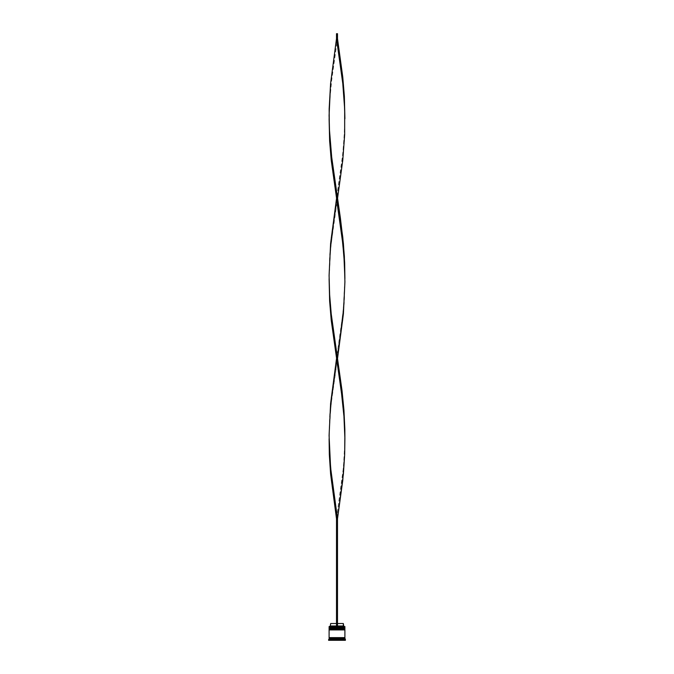 <?xml version="1.0" encoding="UTF-8"?>
<svg xmlns="http://www.w3.org/2000/svg" width="674" height="674" viewBox="0 0 674 674"><rect width="100%" height="100%" fill="white"/><g stroke="black" fill="none" stroke-linecap="round" stroke-linejoin="round"><path stroke-width="0.51" stroke-dasharray="3.37 2.53" d="M329.392 628.446L344.608 628.446L329.392 628.446L344.608 628.446L344.608 627.755L344.608 628.446L337 628.446L344.903 628.446L329.097 628.446L344.608 628.446L329.392 628.446L329.392 627.755L344.608 627.755L329.392 627.755L344.608 627.755L329.392 627.755L329.392 628.446M344.903 628.151L329.097 628.151L344.903 628.151M329.097 628.05L344.903 628.05L329.097 628.05M329.392 629.929L344.608 629.929L329.392 629.929L344.608 629.929L344.608 629.238L344.608 629.929L337 629.929L344.903 629.929L329.097 629.929L344.608 629.929L329.392 629.929L329.392 629.238L344.608 629.238L329.392 629.238L344.608 629.238L329.392 629.238L329.392 629.929M344.903 629.634L329.097 629.634L344.903 629.634M329.097 629.533L344.903 629.533L329.097 629.533M344.852 638.126L329.097 638.126L344.852 638.126M344.608 637.882L329.392 637.882L344.608 637.882M337.497 626.466L329.198 626.466L337.497 626.466L337.497 623.509L343.319 623.509L337.497 623.509L337.497 625.977L343.319 625.977L337.497 625.977L337.497 626.466L344.802 626.466L336.503 626.466L336.503 625.977L336.503 626.466L330.184 626.466L337.497 626.466L336.503 626.466L336.503 623.509L336.503 625.977L330.681 625.977L336.503 625.977L336.503 626.466L336.503 518.786L336.503 626.466L337.497 626.466L337.497 518.786L337.497 626.466M344.852 637.629L329.097 637.629L344.852 637.629M331.069 639.314L331.069 640.3L330.58 640.3L330.58 639.314L331.069 639.314L330.58 639.314L330.58 640.3L331.069 640.3L331.069 639.314L331.069 640.3L330.58 640.3L336.174 640.3L331.894 640.3L331.894 639.314L336.174 639.314L336.174 640.3L331.894 640.3L342.106 640.3L342.106 639.314L337.826 639.314L337.826 640.3L337.826 639.314L342.106 639.314L342.106 640.3L337.826 640.3L342.94 640.3L342.931 639.314L342.931 640.3L345.4 640.3L328.6 640.3L331.06 640.3L331.069 639.314M342.931 639.314L343.42 639.314L342.931 639.314L343.42 639.314L342.931 639.314L342.931 640.3L342.931 639.314M337 640.3L343.917 640.3L330.083 640.3L343.917 640.3L343.917 639.314L337 639.314L337 640.3L337 639.314L343.917 639.314L343.917 640.3L343.917 639.314L343.917 640.3L330.083 640.3L330.083 639.314L337 639.314L337 640.3L337 639.314L330.083 639.314L330.083 640.3L330.083 639.314L330.083 640.3L337 640.3M328.6 639.609L345.4 639.609L328.6 639.609M344.903 639.112L329.097 639.112L344.903 639.112M344.903 628.935L329.097 628.935L344.903 628.935M344.903 627.46L329.097 627.46L344.903 627.46M329.097 626.567L344.903 626.567L329.097 626.567M343.917 639.314L330.083 639.314L343.917 639.314M337.826 639.314L342.106 639.314L337.826 639.314L342.106 639.314L337.826 639.314L337.826 640.3L342.106 640.3L342.106 639.314L337.826 639.314L342.106 639.314L342.106 640.3L337.826 640.3L337.826 639.314M336.174 639.314L331.894 639.314L336.174 639.314L331.894 639.314L336.174 639.314L331.894 639.314L331.894 640.3L336.174 640.3L336.174 639.314L336.174 640.3L331.894 640.3L336.174 640.3L331.894 640.3L331.894 639.314L336.174 639.314L331.894 639.314L331.894 640.3L336.174 640.3L336.174 639.314M330.681 623.509L336.503 623.509L336.503 625.977L336.503 623.509L330.681 623.509M336.503 518.786L331.229 480.368L329.333 454.765L329.325 429.153L331.229 403.549L337.497 358.737L342.771 397.146L344.667 422.758L344.861 441.959L343.411 467.571L336.503 518.786L337.497 518.786L336.503 518.786L342.771 473.965L344.363 454.765L344.903 438.757M329.097 278.707L329.637 256.305L331.229 237.096L342.047 160.277L343.942 141.068L344.903 118.666L344.363 141.068L342.771 160.277L333.622 224.299L330.589 249.902L329.097 278.707L329.637 262.708L331.229 243.499L337.497 198.687M344.903 278.707L344.363 301.118L342.771 320.327L331.953 397.146L330.058 416.355L329.097 438.757L329.637 416.355L331.229 397.146L340.378 333.125L343.411 307.521L344.903 278.707L344.363 294.715L342.771 313.924L336.503 358.737M337.497 38.637L337.497 33.7L337.497 38.637L342.771 77.055L344.667 102.659L344.675 128.262L342.771 153.874L336.503 198.687L331.953 166.68L329.637 141.068L329.081 121.868L329.637 102.659L331.953 77.055L337.497 38.637L336.503 38.637L336.503 33.7L336.503 38.637L337.497 38.637L331.229 83.45L329.637 102.659L329.097 118.666M337.497 33.7L336.503 33.7L337.497 33.7M343.42 639.314L343.42 640.3"/><path stroke-width="1.01" d="M344.608 627.755L329.392 627.755L344.903 628.05L329.392 627.755L344.903 628.05L329.392 628.446L344.903 628.151L329.097 628.151L329.097 627.46L344.608 627.755L329.097 627.46L344.903 627.46L344.903 626.567L329.097 626.567L344.903 626.567L344.608 627.755M344.608 629.238L329.392 629.238L344.903 629.533L329.392 629.238L344.903 629.533L329.392 629.929L344.903 629.634L329.097 629.634L329.097 628.935L344.608 629.238L329.097 628.935L344.903 628.935L344.903 628.446L329.097 628.446L329.097 628.935L329.097 628.446L344.903 628.446L344.608 629.238M329.148 638.126L344.852 638.126L344.852 637.629L329.148 638.126M329.198 626.466L329.097 627.46L329.198 626.466L336.503 626.466L329.198 626.466M345.4 639.609L344.903 639.112L329.097 639.112L328.6 639.609L345.4 639.609L328.6 639.609L328.6 640.3L345.4 640.3L345.4 639.609L345.4 640.3L328.6 640.3L329.097 639.112L344.903 639.112L344.903 638.126L329.097 638.126L329.097 639.112L329.097 638.126L344.903 638.126L345.4 639.609M344.903 637.629L344.903 629.929L329.097 629.929L329.097 637.629L344.903 637.629L329.097 637.629L329.097 629.929L344.903 629.929L344.903 637.629M343.319 623.509L343.816 626.466L343.319 625.977L337.497 625.977L343.319 625.977L343.319 623.509L337.497 623.509L343.319 623.509M336.503 625.977L330.681 625.977L336.503 625.977M336.503 623.509L330.681 623.509L336.503 623.509M344.903 438.757L344.667 454.765L343.403 473.965L337.497 518.786L331.229 473.965L329.637 454.765L329.097 438.757L329.333 454.765L330.597 473.965L336.503 518.786L336.503 626.466L337.497 626.466L337.497 518.786L337.497 626.466L336.503 626.466L336.503 518.786L337.497 518.786L342.771 480.368L344.667 454.765L344.861 435.556L343.942 416.355L342.047 397.146L331.229 320.327L329.637 301.118L329.097 278.707L329.637 301.118L331.229 320.327L341.246 390.743L343.942 416.355L344.903 438.757L344.852 429.153L343.934 409.952L342.047 390.743L331.229 313.924L329.637 294.715L329.097 278.707M344.903 118.666L344.363 96.256L342.771 77.055L337.497 38.637L336.503 38.637L342.771 83.45L344.363 102.659L344.903 118.666M337.497 198.687L342.771 160.277L344.667 134.665L344.675 109.062L342.771 83.45L336.503 38.637L330.597 83.45L329.081 115.465L329.637 134.665L331.229 153.874L340.37 217.896L343.403 243.499L344.667 262.708L344.903 278.707L344.363 256.305L342.771 237.096L331.953 160.277L329.325 128.262L329.148 109.062L330.597 83.45L336.503 38.637L336.503 33.7L336.503 38.637L337.497 38.637L337.497 33.7L337.497 38.637M336.503 358.737L330.597 403.549L329.081 435.556L330.589 467.571L337.497 518.786L336.503 518.786M329.097 118.666L329.637 141.068L331.229 160.277L342.047 237.096L343.942 256.305L344.903 278.707M337.497 358.737L343.403 313.924L344.919 281.909L344.363 262.708L342.771 243.499L336.503 198.687L330.597 243.499L329.081 275.506L329.637 294.715L331.229 313.924L337.497 358.737M336.503 33.7L337.497 33.7L336.503 33.7M330.681 623.509L330.184 626.466"/></g></svg>
